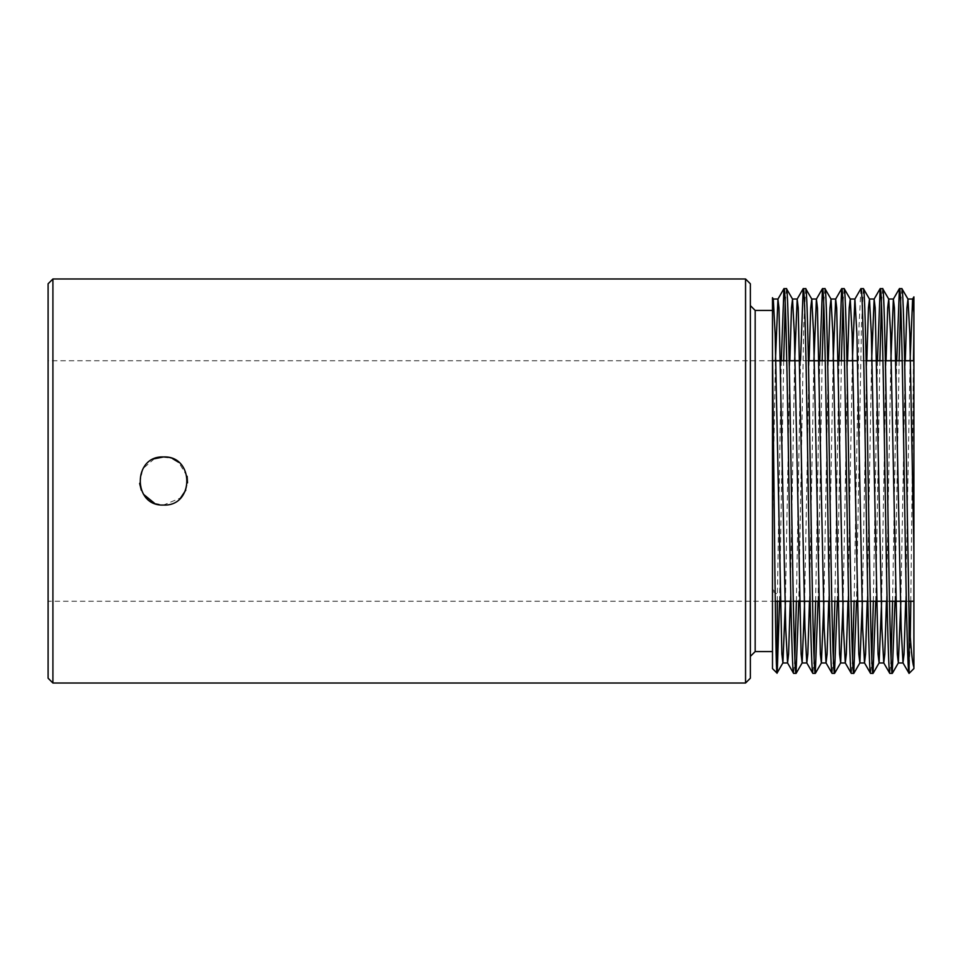 <?xml version="1.0" encoding="UTF-8"?>
<svg xmlns="http://www.w3.org/2000/svg" width="962" height="962" viewBox="0 0 962 962"><rect width="100%" height="100%" fill="white"/><g stroke="black" fill="none" stroke-linecap="round" stroke-linejoin="round"><path stroke-width="0.72" stroke-dasharray="4.81 3.61" d="M154.341 458.778L142.893 468.662L139.622 483.465M141.318 490.211L143.53 494.348M154.545 503.306L163.54 505.05L180.591 497.955M750.36 656.385L750.36 305.615L750.36 656.385M908.753 601.25L906.348 601.25M889.513 601.25L887.108 601.25M870.273 601.25L867.868 601.25M851.033 601.25L848.628 601.25M831.793 601.25L829.388 601.25M812.553 601.25L810.148 601.25M793.313 601.25L790.908 601.25M775.276 601.25L48.1 601.25L48.1 360.75L48.1 601.25M904.617 360.75L902.212 360.75M885.377 360.75L882.972 360.75M866.137 360.75L857.575 360.75M846.897 360.75L844.492 360.75M827.657 360.75L825.252 360.75M808.417 360.75L799.855 360.75M789.177 360.75L786.772 360.75M772.594 360.75L48.1 360.75M901.875 288.6L900.672 303.162M899.133 360.75L894.997 601.25M896.728 360.75L892.592 601.25M891.052 658.838L889.85 673.4M882.635 288.6L881.432 303.162M879.893 360.75L875.757 601.25M877.488 360.75L873.352 601.25M871.812 658.838L870.61 673.4M863.395 288.6L861.471 325.348L856.517 601.25M860.906 288.672L859.066 325.348L854.112 601.25M852.572 658.838L851.37 673.4M844.155 288.6L842.952 303.162M841.413 360.75L837.277 601.25M839.008 360.75L834.872 601.25M833.332 658.838L832.13 673.4M824.915 288.6L823.712 303.162M822.173 360.75L818.037 601.25M819.768 360.75L815.632 601.25M814.092 658.838L812.89 673.4M805.675 288.6L803.751 325.348L798.797 601.25M800.528 360.75L796.392 601.25M794.852 658.838L793.65 673.4M772.486 668.59L772.486 353.403M913.9 668.59L913.9 667.159M913.9 601.25L913.9 360.75M909.09 673.4L910.292 636.712M910.81 601.25L913.491 360.75M772.486 591.245L777.296 594.071L772.486 589.177M777.296 601.25L781.288 360.75M48.1 283.79L48.1 678.21M745.55 278.98L745.55 683.02M52.91 683.02L52.91 278.98M750.36 678.21L750.36 283.79M755.17 651.575L755.17 310.425M786.435 288.6L785.232 303.162M783.693 360.75L779.557 601.25M185.774 490.163L187.518 482.84M187.121 476.298L178.74 462.361M172.799 458.802L168.242 457.419M905.29 360.75L900.865 601.25M886.05 360.75L881.625 601.25M866.81 360.75L862.385 601.25M847.57 360.75L843.145 601.25M828.33 360.75L823.905 601.25M809.09 360.75L804.665 601.25M789.85 360.75L785.425 601.25M910.1 360.75L905.675 601.25M890.86 360.75L886.435 601.25M871.62 360.75L867.195 601.25M852.38 360.75L847.955 601.25M833.14 360.75L828.715 601.25M813.9 360.75L809.475 601.25M794.66 360.75L790.235 601.25M775.42 360.75L772.486 523.16"/><path stroke-width="1.44" d="M168.242 457.419L163.54 456.95C194.516 455.459 194.625 506.505 163.54 505.05C132.516 506.541 132.503 455.471 163.54 456.95L154.341 458.778M139.622 483.465L141.318 490.211M143.53 494.348L154.545 503.306M779.557 601.25L777.296 670.971L776.995 673.099L772.486 668.59L772.486 310.425L755.17 310.425L755.17 651.575L750.36 656.385M755.17 310.425L750.36 305.615M745.55 278.98L750.36 283.79L750.36 678.21L745.55 683.02L745.55 278.98L52.91 278.98L52.91 683.02L48.1 678.21L48.1 283.79L52.91 278.98M904.617 360.75L913.9 360.75L913.9 312.782L912.613 299.086L913.9 296.861L913.9 667.159L913.9 360.75L913.9 601.25L908.753 601.25M906.348 601.25L889.513 601.25M887.108 601.25L870.273 601.25M867.868 601.25L851.033 601.25M848.628 601.25L831.793 601.25M829.388 601.25L812.553 601.25M810.148 601.25L793.313 601.25M790.908 601.25L775.276 601.25M902.212 360.75L885.377 360.75M882.972 360.75L866.137 360.75M857.575 360.75L846.897 360.75M844.492 360.75L827.657 360.75M825.252 360.75L808.417 360.75M799.855 360.75L789.177 360.75M786.772 360.75L772.594 360.75M798.797 601.25L796.055 673.4C794.78 674.627 793.482 618.109 792.207 540.452C790.283 422.318 788.359 283.79 786.435 288.6L783.946 288.672L781.288 360.75M804.665 601.25L802.152 662.914L801.106 654.076L794.371 333.766L792.532 299.086L786.435 288.6M796.055 673.4L793.566 673.328L787.553 662.914L785.713 628.234L778.979 307.924L777.933 299.086L775.42 360.75M793.65 673.4C792.375 674.627 791.077 618.109 789.802 540.452C787.878 422.318 785.954 283.79 784.03 288.6M909.09 616.786C910.629 646.127 912.241 662.926 913.9 667.159L913.9 668.59L909.09 673.4L909.09 616.786L905.723 421.548C904.448 343.891 903.15 287.373 901.875 288.6L899.386 288.672L896.728 360.75M913.9 550.937L909.811 333.766L907.972 299.086L901.875 288.6M899.47 288.6C901.394 283.79 903.318 422.318 905.242 540.452C906.517 618.109 907.815 674.627 909.09 673.4L902.993 662.914L901.153 628.234L894.419 307.924L893.373 299.086L890.86 360.75M894.997 601.25L892.255 673.4C890.98 674.627 889.682 618.109 888.407 540.452C886.483 422.318 884.559 283.79 882.635 288.6L880.146 288.672L877.488 360.75M900.865 601.25L898.352 662.914L897.305 654.076L890.571 333.766L888.732 299.086L882.635 288.6M892.255 673.4L889.766 673.328L883.753 662.914L881.913 628.234L875.179 307.924L874.133 299.086L871.62 360.75M889.85 673.4C888.575 674.627 887.277 618.109 886.002 540.452C884.078 422.318 882.154 283.79 880.23 288.6M875.757 601.25L873.015 673.4C871.091 678.21 869.167 539.682 867.243 421.548C865.968 343.891 864.67 287.373 863.395 288.6L860.906 288.672L854.893 299.086L852.38 360.75M881.625 601.25L879.112 662.914L878.065 654.076L871.332 333.766L869.492 299.086L863.395 288.6M873.015 673.4L870.526 673.328L864.513 662.914L862.673 628.234L856.901 333.766L854.893 299.086M870.61 673.4C869.335 674.627 868.037 618.109 866.762 540.452C864.838 422.318 862.914 283.79 860.99 288.6M856.517 601.25L853.775 673.4C851.851 678.21 849.927 539.682 848.003 421.548C846.728 343.891 845.43 287.373 844.155 288.6L841.666 288.672L839.008 360.75M862.385 601.25L859.872 662.914L858.826 654.076L852.091 333.766L850.252 299.086L844.155 288.6M853.775 673.4L851.286 673.328L845.273 662.914L843.433 628.234L836.699 307.924L835.653 299.086L833.14 360.75M851.37 673.4C850.095 674.627 848.797 618.109 847.522 540.452C845.598 422.318 843.674 283.79 841.75 288.6M837.277 601.25L834.535 673.4C833.26 674.627 831.962 618.109 830.687 540.452C828.763 422.318 826.839 283.79 824.915 288.6L822.426 288.672L819.768 360.75M843.145 601.25L840.632 662.914L839.586 654.076L832.851 333.766L831.012 299.086L824.915 288.6M834.535 673.4L832.046 673.328L826.033 662.914L824.193 628.234L817.459 307.924L816.413 299.086L813.9 360.75M832.13 673.4C830.855 674.627 829.557 618.109 828.282 540.452C826.358 422.318 824.434 283.79 822.51 288.6M818.037 601.25L815.295 673.4C814.02 674.627 812.722 618.109 811.447 540.452C809.523 422.318 807.599 283.79 805.675 288.6L803.186 288.672L800.528 360.75M823.905 601.25L821.392 662.914L820.346 654.076L813.611 333.766L811.772 299.086L805.675 288.6M815.295 673.4L812.806 673.328L806.793 662.914L804.953 628.234L798.219 307.924L797.173 299.086L794.66 360.75M812.89 673.4C811.615 674.627 810.317 618.109 809.042 540.452C807.118 422.318 805.194 283.79 803.27 288.6M900.672 303.162L899.133 360.75M892.592 601.25L891.052 658.838M881.432 303.162L879.893 360.75M873.352 601.25L871.812 658.838M854.112 601.25L852.572 658.838M842.952 303.162L841.413 360.75M834.872 601.25L833.332 658.838M823.712 303.162L822.173 360.75M815.632 601.25L814.092 658.838M796.392 601.25L794.852 658.838M772.486 651.575L755.17 651.575M745.55 683.02L52.91 683.02M910.292 636.712L910.81 601.25M913.491 360.75L913.9 333.369M772.486 310.425L772.486 297.691L773.292 299.086L772.486 304.088L772.486 353.403L774.903 571.861C775.709 641.967 776.514 683.922 777.296 670.971L777.296 601.25M785.232 303.162L783.693 360.75M180.591 497.955L185.774 490.163M187.518 482.84L187.121 476.298M178.74 462.361L172.799 458.802M907.972 299.086L906.925 307.924L905.29 360.75M888.732 299.086L887.685 307.924L886.05 360.75M869.492 299.086L868.446 307.924L866.81 360.75M850.252 299.086L849.206 307.924L847.57 360.75M831.012 299.086L829.966 307.924L828.33 360.75M811.772 299.086L810.726 307.924L809.09 360.75M792.532 299.086L791.486 307.924L789.85 360.75M785.425 601.25L782.912 662.914L781.865 654.076L775.131 333.766L773.292 299.086M912.613 299.086L910.1 360.75M905.675 601.25L904.039 654.076L902.993 662.914M886.435 601.25L884.799 654.076L883.753 662.914M867.195 601.25L865.559 654.076L864.513 662.914M847.955 601.25L846.319 654.076L845.273 662.914M828.715 601.25L827.079 654.076L826.033 662.914M809.475 601.25L807.839 654.076L806.793 662.914M790.235 601.25L788.599 654.076L787.553 662.914M907.887 299.014L912.697 299.014M898.267 662.986L903.077 662.986M888.647 299.014L893.457 299.014M879.027 662.986L883.837 662.986M869.407 299.014L874.217 299.014M859.787 662.986L864.597 662.986M850.167 299.014L854.977 299.014M840.547 662.986L845.357 662.986M830.927 299.014L835.737 299.014M821.307 662.986L826.117 662.986M811.687 299.014L816.497 299.014M802.067 662.986L806.877 662.986M792.447 299.014L797.257 299.014M782.827 662.986L787.637 662.986M773.207 299.014L778.017 299.014M893.373 299.086L899.386 288.672M874.133 299.086L880.146 288.672M835.653 299.086L841.666 288.672M816.413 299.086L822.426 288.672M797.173 299.086L803.186 288.672M777.933 299.086L783.946 288.672M898.352 662.914L892.339 673.328M879.112 662.914L873.099 673.328M859.872 662.914L853.859 673.328M840.632 662.914L834.619 673.328M821.392 662.914L815.379 673.328M802.152 662.914L796.139 673.328M782.912 662.914L777.043 673.075"/></g></svg>
